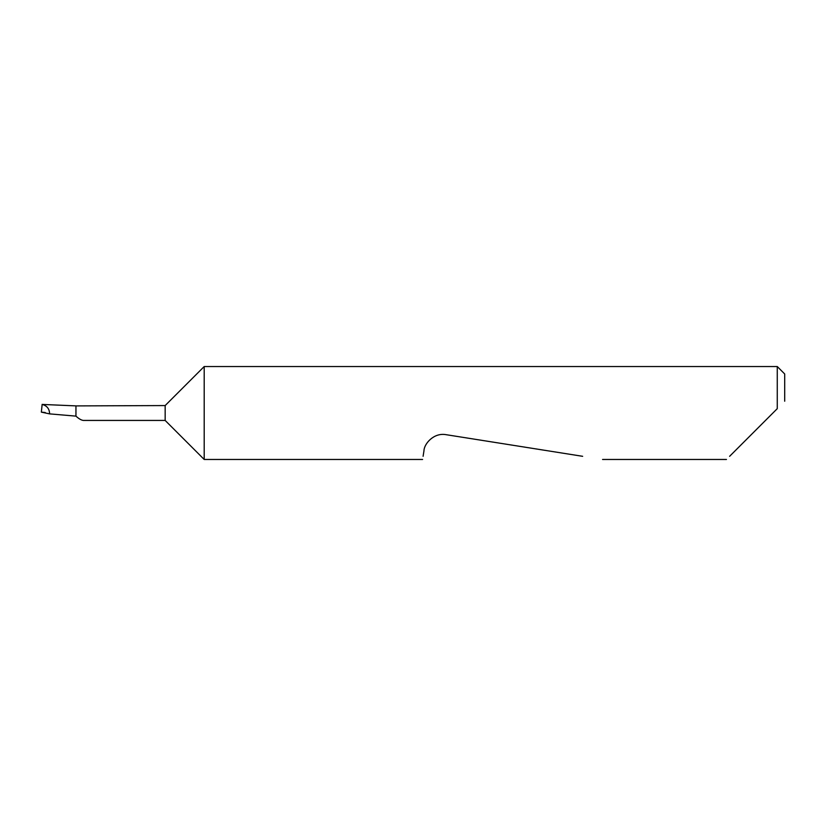<?xml version="1.0" encoding="UTF-8"?>
<svg xmlns="http://www.w3.org/2000/svg" width="826" height="826" viewBox="0 0 826 826"><rect width="100%" height="100%" fill="white"/><g stroke="black" fill="none" stroke-linecap="round" stroke-linejoin="round"><path stroke-width="1.24" d="M75.951 416.139L75.951 405.886L42.157 404.43C47.02 405.721 49.498 408.87 49.591 413.878L75.951 416.128C78.769 418.73 81.227 420.166 83.312 420.434L165.159 420.434L165.159 405.566L75.951 405.907M165.159 420.434L204.198 459.462L204.198 366.537L165.159 405.566M729.616 456.313L777.266 408.663L777.266 366.537L204.198 366.537M423.098 456.313L423.975 450.748C423.996 444.171 433.578 432.359 446.092 434.683L582.66 456.313M777.266 408.663L772.929 413M42.157 404.358L41.341 412.133L49.591 413.878M41.341 412.133L45.223 412.525M777.266 366.537L784.7 373.971L784.7 401.23M726.467 459.462L602.557 459.462M422.592 459.462L204.198 459.462"/></g></svg>
